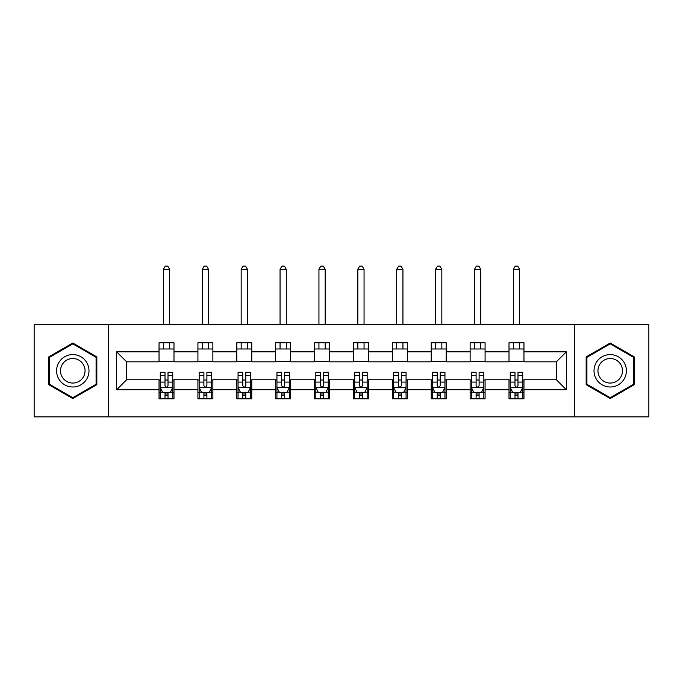 <?xml version="1.0" encoding="UTF-8"?>
<svg xmlns="http://www.w3.org/2000/svg" width="683" height="683" viewBox="0 0 683 683"><rect width="100%" height="100%" fill="white"/><g stroke="black" fill="none" stroke-linecap="round" stroke-linejoin="round"><path stroke-width="1.02" d="M574.565 416.903L648.85 416.903L648.85 324.673L574.565 324.673L574.565 416.903L108.435 416.903L108.435 324.673L34.15 324.673L34.15 416.903L108.435 416.903M574.565 324.673L108.435 324.673M523.963 351.847L523.963 342.746L509.006 342.746L509.006 351.847L485.084 351.847L485.084 342.746L470.126 342.746L470.126 351.847L446.195 351.847L446.195 342.746L431.238 342.746L431.238 351.847L407.307 351.847L407.307 342.746L392.349 342.746L392.349 351.847L368.419 351.847L368.419 342.746L353.461 342.746L353.461 351.847L329.539 351.847L329.539 342.746L314.581 342.746L314.581 351.847L290.651 351.847L290.651 342.746L275.693 342.746L275.693 351.847L251.762 351.847L251.762 342.746L236.805 342.746L236.805 351.847L212.874 351.847L212.874 342.746L197.916 342.746L197.916 351.847L173.994 351.847L173.994 342.746L159.037 342.746L159.037 351.847L116.656 351.847L116.656 389.737L126.628 379.765L159.037 379.765L159.037 398.829L173.994 398.829L173.994 379.765L197.916 379.765L197.916 398.829L212.874 398.829L212.874 379.765L236.805 379.765L236.805 398.829L251.762 398.829L251.762 379.765L275.693 379.765L275.693 398.829L290.651 398.829L290.651 379.765L314.581 379.765L314.581 398.829L329.539 398.829L329.539 379.765L353.461 379.765L353.461 398.829L368.419 398.829L368.419 379.765L392.349 379.765L392.349 398.829L407.307 398.829L407.307 379.765L431.238 379.765L431.238 398.829L446.195 398.829L446.195 379.765L470.126 379.765L470.126 398.829L485.084 398.829L485.084 379.765L509.006 379.765L509.006 398.829L523.963 398.829L523.963 379.765L556.372 379.765L556.372 361.819L523.963 361.819L523.963 351.847L566.344 351.847L566.344 389.737L523.963 389.737M509.006 389.737L485.084 389.737M470.126 389.737L446.195 389.737M431.238 389.737L407.307 389.737M392.349 389.737L368.419 389.737M353.461 389.737L329.539 389.737M314.581 389.737L290.651 389.737M275.693 389.737L251.762 389.737M236.805 389.737L212.874 389.737M197.916 389.737L173.994 389.737M159.037 389.737L116.656 389.737M509.006 351.847L509.006 361.819L485.084 361.819L485.084 351.847M470.126 351.847L470.126 361.819L446.195 361.819L446.195 351.847M431.238 351.847L431.238 361.819L407.307 361.819L407.307 351.847M392.349 351.847L392.349 361.819L368.419 361.819L368.419 351.847M353.461 351.847L353.461 361.819L329.539 361.819L329.539 351.847M314.581 351.847L314.581 361.819L290.651 361.819L290.651 351.847M275.693 351.847L275.693 361.819L251.762 361.819L251.762 351.847M236.805 351.847L236.805 361.819L212.874 361.819L212.874 351.847M197.916 351.847L197.916 361.819L173.994 361.819L173.994 351.847M159.037 351.847L159.037 361.819L126.628 361.819L116.656 351.847M126.628 361.819L126.628 379.765M566.344 389.737L556.372 379.765M556.372 361.819L566.344 351.847M159.037 348.979L173.994 348.979M159.037 361.563L173.994 361.563M159.037 380.013L160.283 380.013M165.013 380.013L168.009 380.013M172.748 380.013L173.994 380.013M159.037 392.597L160.283 392.597M165.013 392.597L168.009 392.597M172.748 392.597L173.994 392.597M197.916 380.013L199.163 380.013M203.901 380.013L206.898 380.013M211.628 380.013L212.874 380.013M197.916 392.597L199.163 392.597M203.901 392.597L206.898 392.597M211.628 392.597L212.874 392.597M197.916 348.979L212.874 348.979M197.916 361.563L212.874 361.563M236.805 380.013L238.051 380.013M242.789 380.013L245.778 380.013M250.516 380.013L251.762 380.013M236.805 392.597L238.051 392.597M242.789 392.597L245.778 392.597M250.516 392.597L251.762 392.597M236.805 348.979L251.762 348.979M236.805 361.563L251.762 361.563M275.693 380.013L276.939 380.013M281.678 380.013L284.666 380.013M289.404 380.013L290.651 380.013M275.693 392.597L276.939 392.597M281.678 392.597L284.666 392.597M289.404 392.597L290.651 392.597M275.693 348.979L290.651 348.979M275.693 361.563L290.651 361.563M314.581 380.013L315.828 380.013M320.558 380.013L323.554 380.013M328.292 380.013L329.539 380.013M314.581 392.597L315.828 392.597M320.558 392.597L323.554 392.597M328.292 392.597L329.539 392.597M314.581 348.979L329.539 348.979M314.581 361.563L329.539 361.563M353.461 380.013L354.708 380.013M359.446 380.013L362.442 380.013M367.172 380.013L368.419 380.013M353.461 392.597L354.708 392.597M359.446 392.597L362.442 392.597M367.172 392.597L368.419 392.597M353.461 348.979L368.419 348.979M353.461 361.563L368.419 361.563M392.349 380.013L393.596 380.013M398.334 380.013L401.322 380.013M406.061 380.013L407.307 380.013M392.349 392.597L393.596 392.597M398.334 392.597L401.322 392.597M406.061 392.597L407.307 392.597M392.349 348.979L407.307 348.979M392.349 361.563L407.307 361.563M431.238 380.013L432.484 380.013M437.222 380.013L440.211 380.013M444.949 380.013L446.195 380.013M431.238 392.597L432.484 392.597M437.222 392.597L440.211 392.597M444.949 392.597L446.195 392.597M431.238 348.979L446.195 348.979M431.238 361.563L446.195 361.563M470.126 380.013L471.372 380.013M476.102 380.013L479.099 380.013M483.837 380.013L485.084 380.013M470.126 392.597L471.372 392.597M476.102 392.597L479.099 392.597M483.837 392.597L485.084 392.597M470.126 348.979L485.084 348.979M470.126 361.563L485.084 361.563M509.006 380.013L510.252 380.013M514.991 380.013L517.987 380.013M522.717 380.013L523.963 380.013M509.006 392.597L510.252 392.597M514.991 392.597L517.987 392.597M522.717 392.597L523.963 392.597M509.006 348.979L523.963 348.979M509.006 361.563L523.963 361.563M72.791 398.565L96.841 384.674L96.841 356.902L72.791 343.011L48.732 356.902L48.732 384.674L72.791 398.565M634.268 356.902L610.209 343.011L586.159 356.902L586.159 384.674L610.209 398.565L634.268 384.674L634.268 356.902M165.013 395.594L168.009 395.594M160.283 375.411L165.013 375.411L165.013 372.286L160.283 372.286L160.283 387.492L162.776 392.477L170.255 392.477L172.748 387.492L172.748 372.286L168.009 372.286L168.009 375.411L172.748 375.411M172.748 387.492L172.748 398.829M160.283 387.492L160.283 398.829M168.009 392.477L168.009 398.829M165.013 398.829L165.013 392.477M165.013 375.411L165.013 385.622C166.012 387.543 167.011 387.543 168.009 385.622L168.009 375.411M169.632 348.979L169.632 342.746M169.632 324.673L169.632 269.333L163.399 269.333L163.399 324.673M163.399 348.979L163.399 342.746M163.399 269.333L165.269 266.097L167.762 266.097L169.632 269.333M86.818 378.894A16.204 16.204 0 0 0 80.884 356.757A16.204 16.204 0 0 0 58.755 362.69A16.204 16.204 0 0 0 64.689 384.819A16.204 16.204 0 0 0 86.818 378.894M83.411 376.922A12.268 12.268 0 0 0 78.921 360.163A12.268 12.268 0 0 0 62.162 364.654A12.268 12.268 0 0 0 66.652 381.413A12.268 12.268 0 0 0 83.411 376.922M49.483 384.247L49.483 357.337L72.791 343.873L96.09 357.337L96.09 384.247L72.791 397.702L49.483 384.247M610.209 354.588A16.204 16.204 0 0 0 594.014 370.792A16.204 16.204 0 0 0 610.209 386.988A16.204 16.204 0 0 0 626.413 370.792A16.204 16.204 0 0 0 610.209 354.588M610.209 358.524A12.268 12.268 0 0 0 597.949 370.792A12.268 12.268 0 0 0 610.209 383.061A12.268 12.268 0 0 0 622.478 370.792A12.268 12.268 0 0 0 610.209 358.524M633.517 384.247L610.209 397.702L586.91 384.247L586.91 357.337L610.209 343.873L633.517 357.337L633.517 384.247M203.901 395.594L206.898 395.594M199.163 375.411L203.901 375.411L203.901 372.286L199.163 372.286L199.163 387.492L201.656 392.477L209.135 392.477L211.628 387.492L211.628 372.286L206.898 372.286L206.898 375.411L211.628 375.411M211.628 387.492L211.628 398.829M199.163 387.492L199.163 398.829M206.898 392.477L206.898 398.829M203.901 398.829L203.901 392.477M203.901 375.411L203.901 385.622C204.9 387.543 205.899 387.543 206.898 385.622L206.898 375.411M208.511 348.979L208.511 342.746M208.511 324.673L208.511 269.333L202.279 269.333L202.279 324.673M202.279 348.979L202.279 342.746M202.279 269.333L204.149 266.097L206.642 266.097L208.511 269.333M242.789 395.594L245.778 395.594M238.051 375.411L242.789 375.411L242.789 372.286L238.051 372.286L238.051 387.492L240.544 392.477L248.023 392.477L250.516 387.492L250.516 372.286L245.778 372.286L245.778 375.411L250.516 375.411M250.516 387.492L250.516 398.829M238.051 387.492L238.051 398.829M245.778 392.477L245.778 398.829M242.789 398.829L242.789 392.477M242.789 375.411L242.789 385.622C243.788 387.543 244.779 387.543 245.778 385.622L245.778 375.411M247.4 348.979L247.4 342.746M247.4 324.673L247.4 269.333L241.167 269.333L241.167 324.673M241.167 348.979L241.167 342.746M241.167 269.333L243.037 266.097L245.53 266.097L247.4 269.333M281.678 395.594L284.666 395.594M276.939 375.411L281.678 375.411L281.678 372.286L276.939 372.286L276.939 387.492L279.432 392.477L286.911 392.477L289.404 387.492L289.404 372.286L284.666 372.286L284.666 375.411L289.404 375.411M289.404 387.492L289.404 398.829M276.939 387.492L276.939 398.829M284.666 392.477L284.666 398.829M281.678 398.829L281.678 392.477M281.678 375.411L281.678 385.622C282.668 387.543 283.667 387.543 284.666 385.622L284.666 375.411M286.288 348.979L286.288 342.746M286.288 324.673L286.288 269.333L280.056 269.333L280.056 324.673M280.056 348.979L280.056 342.746M280.056 269.333L281.925 266.097L284.418 266.097L286.288 269.333M320.558 395.594L323.554 395.594M315.828 375.411L320.558 375.411L320.558 372.286L315.828 372.286L315.828 387.492L318.321 392.477L325.8 392.477L328.292 387.492L328.292 372.286L323.554 372.286L323.554 375.411L328.292 375.411M328.292 387.492L328.292 398.829M315.828 387.492L315.828 398.829M323.554 392.477L323.554 398.829M320.558 398.829L320.558 392.477M320.558 375.411L320.558 385.622C321.556 387.543 322.555 387.543 323.554 385.622L323.554 375.411M325.176 348.979L325.176 342.746M325.176 324.673L325.176 269.333L318.944 269.333L318.944 324.673M318.944 348.979L318.944 342.746M318.944 269.333L320.814 266.097L323.307 266.097L325.176 269.333M359.446 395.594L362.442 395.594M354.708 375.411L359.446 375.411L359.446 372.286L354.708 372.286L354.708 387.492L357.2 392.477L364.679 392.477L367.172 387.492L367.172 372.286L362.442 372.286L362.442 375.411L367.172 375.411M367.172 387.492L367.172 398.829M354.708 387.492L354.708 398.829M362.442 392.477L362.442 398.829M359.446 398.829L359.446 392.477M359.446 375.411L359.446 385.622C360.445 387.543 361.444 387.543 362.442 385.622L362.442 375.411M364.056 348.979L364.056 342.746M364.056 324.673L364.056 269.333L357.824 269.333L357.824 324.673M357.824 348.979L357.824 342.746M357.824 269.333L359.693 266.097L362.186 266.097L364.056 269.333M398.334 395.594L401.322 395.594M393.596 375.411L398.334 375.411L398.334 372.286L393.596 372.286L393.596 387.492L396.089 392.477L403.568 392.477L406.061 387.492L406.061 372.286L401.322 372.286L401.322 375.411L406.061 375.411M406.061 387.492L406.061 398.829M393.596 387.492L393.596 398.829M401.322 392.477L401.322 398.829M398.334 398.829L398.334 392.477M398.334 375.411L398.334 385.622C399.333 387.543 400.323 387.543 401.322 385.622L401.322 375.411M402.944 348.979L402.944 342.746M402.944 324.673L402.944 269.333L396.712 269.333L396.712 324.673M396.712 348.979L396.712 342.746M396.712 269.333L398.582 266.097L401.075 266.097L402.944 269.333M437.222 395.594L440.211 395.594M432.484 375.411L437.222 375.411L437.222 372.286L432.484 372.286L432.484 387.492L434.977 392.477L442.456 392.477L444.949 387.492L444.949 372.286L440.211 372.286L440.211 375.411L444.949 375.411M444.949 387.492L444.949 398.829M432.484 387.492L432.484 398.829M440.211 392.477L440.211 398.829M437.222 398.829L437.222 392.477M437.222 375.411L437.222 385.622C438.213 387.543 439.212 387.543 440.211 385.622L440.211 375.411M441.833 348.979L441.833 342.746M441.833 324.673L441.833 269.333L435.6 269.333L435.6 324.673M435.6 348.979L435.6 342.746M435.6 269.333L437.47 266.097L439.963 266.097L441.833 269.333M476.102 395.594L479.099 395.594M471.372 375.411L476.102 375.411L476.102 372.286L471.372 372.286L471.372 387.492L473.865 392.477L481.344 392.477L483.837 387.492L483.837 372.286L479.099 372.286L479.099 375.411L483.837 375.411M483.837 387.492L483.837 398.829M471.372 387.492L471.372 398.829M479.099 392.477L479.099 398.829M476.102 398.829L476.102 392.477M476.102 375.411L476.102 385.622C477.101 387.543 478.1 387.543 479.099 385.622L479.099 375.411M480.721 348.979L480.721 342.746M480.721 324.673L480.721 269.333L474.489 269.333L474.489 324.673M474.489 348.979L474.489 342.746M474.489 269.333L476.358 266.097L478.851 266.097L480.721 269.333M514.991 395.594L517.987 395.594M510.252 375.411L514.991 375.411L514.991 372.286L510.252 372.286L510.252 387.492L512.745 392.477L520.224 392.477L522.717 387.492L522.717 372.286L517.987 372.286L517.987 375.411L522.717 375.411M522.717 387.492L522.717 398.829M510.252 387.492L510.252 398.829M517.987 392.477L517.987 398.829M514.991 398.829L514.991 392.477M514.991 375.411L514.991 385.622C515.989 387.543 516.988 387.543 517.987 385.622L517.987 375.411M519.601 348.979L519.601 342.746M519.601 324.673L519.601 269.333L513.368 269.333L513.368 324.673M513.368 348.979L513.368 342.746M513.368 269.333L515.238 266.097L517.731 266.097L519.601 269.333M160.343 387.611L172.679 387.611M172.748 392.179L170.4 392.179M162.622 392.179L160.283 392.179M168.009 382.096L172.748 382.096M160.283 382.096L165.013 382.096M165.013 394.006L168.009 394.006M199.231 387.611L211.568 387.611M211.628 392.179L209.288 392.179M201.511 392.179L199.163 392.179M206.898 382.096L211.628 382.096M199.163 382.096L203.901 382.096M203.901 394.006L206.898 394.006M238.119 387.611L250.456 387.611M250.516 392.179L248.177 392.179M240.399 392.179L238.051 392.179M245.778 382.096L250.516 382.096M238.051 382.096L242.789 382.096M242.789 394.006L245.778 394.006M276.999 387.611L289.344 387.611M289.404 392.179L287.056 392.179M279.279 392.179L276.939 392.179M284.666 382.096L289.404 382.096M276.939 382.096L281.678 382.096M281.678 394.006L284.666 394.006M315.887 387.611L328.224 387.611M328.292 392.179L325.945 392.179M318.167 392.179L315.828 392.179M323.554 382.096L328.292 382.096M315.828 382.096L320.558 382.096M320.558 394.006L323.554 394.006M354.776 387.611L367.113 387.611M367.172 392.179L364.833 392.179M357.055 392.179L354.708 392.179M362.442 382.096L367.172 382.096M354.708 382.096L359.446 382.096M359.446 394.006L362.442 394.006M393.656 387.611L406.001 387.611M406.061 392.179L403.721 392.179M395.944 392.179L393.596 392.179M401.322 382.096L406.061 382.096M393.596 382.096L398.334 382.096M398.334 394.006L401.322 394.006M432.544 387.611L444.881 387.611M444.949 392.179L442.601 392.179M434.823 392.179L432.484 392.179M440.211 382.096L444.949 382.096M432.484 382.096L437.222 382.096M437.222 394.006L440.211 394.006M471.432 387.611L483.769 387.611M483.837 392.179L481.489 392.179M473.712 392.179L471.372 392.179M479.099 382.096L483.837 382.096M471.372 382.096L476.102 382.096M476.102 394.006L479.099 394.006M510.321 387.611L522.657 387.611M522.717 392.179L520.378 392.179M512.6 392.179L510.252 392.179M517.987 382.096L522.717 382.096M510.252 382.096L514.991 382.096M514.991 394.006L517.987 394.006"/></g></svg>
